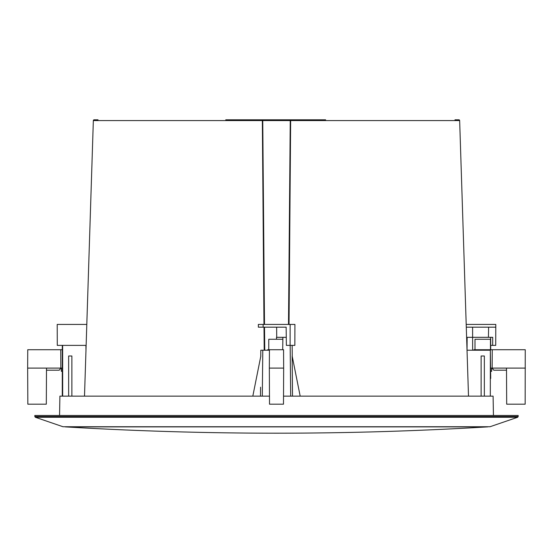 <?xml version="1.0" encoding="UTF-8"?>
<svg xmlns="http://www.w3.org/2000/svg" width="553" height="553" viewBox="0 0 553 553"><rect width="100%" height="100%" fill="white"/><g stroke="black" fill="none" stroke-linecap="round" stroke-linejoin="round"><path stroke-width="0.83" d="M466.283 327.176L495.785 327.176L495.792 324.431L466.2 324.431M472.594 327.176L472.642 350.215M490.317 396.135L490.352 350.215L467.043 350.215L467.154 337.323L466.642 337.323L466.649 338.616M495.785 327.176L495.723 345.376L490.698 345.376M472.594 337.323L492.723 337.323L492.709 338.934M488.603 327.176L488.437 337.323M492.723 337.323L492.654 345.376M490.711 371.319L491.658 371.319L491.679 368.098M490.47 349.731L490.47 339.259L474.999 339.259L474.999 349.731M489.758 350.215L489.758 349.731L473.886 349.731L473.886 350.215M489.758 349.731L525.253 349.731L525.163 404.188L506.686 404.188L506.5 368.098L525.35 368.098M490.705 368.098L506.5 368.098M492.253 349.731L492.156 368.098L493.774 370.192L506.507 370.192M87.616 299.028L86.8 324.431L57.208 324.431L57.277 345.376L86.13 345.376L85.964 350.685L85.915 345.376M290.111 345.376L294.853 345.376L294.922 324.431L290.145 324.431L290.111 345.376L286.385 345.376L286.143 327.176M276.721 337.323L276.638 327.176L276.721 337.323M263.131 327.176L258.362 327.176L258.348 324.431L263.124 324.431L263.131 327.176L286.226 327.176M290.145 324.431L263.124 324.431M62.302 345.376L62.282 396.135L62.289 371.319L61.342 371.319L61.321 368.098M27.65 368.098L27.837 404.188L46.314 404.188L46.5 368.098L27.65 368.098L27.747 349.731L62.302 349.731M46.5 368.098L62.295 368.098M46.493 370.192L59.226 370.192L60.844 368.098L60.747 349.731M282.853 339.259L268.765 339.259L268.765 349.731M269.429 349.731L269.332 368.098L283.668 368.098L283.571 349.731L267.652 349.731L267.652 350.215M283.668 368.098L283.482 404.188L269.518 404.188L269.332 368.098M517.649 417.273L489.986 426.743L63.014 426.743L35.351 417.273L517.649 417.273L518.182 416.513L34.818 416.513L35.351 417.273M98.033 119.807L94.155 119.807A0.809 0.802 90 0 0 93.346 120.589L84.505 396.135L93.346 120.589L262.751 120.589L264.5 324.431M225.748 119.807L262.343 119.807A0.809 0.408 90 0 1 262.751 120.589L290.249 120.589A0.809 0.408 90 0 1 290.657 119.807L289.025 324.431M518.182 416.513L518.182 415.469L34.818 415.469L34.818 416.513M481.124 357.051L481.124 356.001L484.345 356.001L484.345 396.135L484.345 356.001M490.711 378.487L490.352 350.215M493.435 415.469L493.096 396.135L283.523 396.135M262.309 396.135L262.786 350.215L260.809 350.215L260.753 356.429M260.567 387.204L260.491 396.135M276.5 339.259L276.5 337.323L282.88 337.323L282.701 349.731M35.772 415.469L517.228 415.469M269.422 350.215L262.786 350.215M286.309 337.323L282.88 337.323M467.154 337.323L472.532 337.323M252.818 396.135L260.843 356.001M290.166 345.376L290.691 396.135M300.182 396.135L292.157 356.001L292.509 396.135M292.233 364.227L292.433 387.204M269.477 396.135L59.904 396.135L59.565 415.469M62.648 345.376L62.683 396.135M68.655 396.135L68.655 356.001L71.876 356.001L71.876 396.135L71.876 356.001M68.655 357.051L68.655 356.001M481.124 356.001L481.124 396.135M490.698 337.323L490.698 349.731M459.654 120.589L468.502 396.135L459.654 120.589A0.809 0.809 0 0 0 458.845 119.807L454.967 119.807L458.845 119.807A0.809 0.802 90 0 1 459.654 120.589L290.249 120.589L288.5 324.431M85.964 350.726L86.13 345.376M86.807 324.431L92.151 157.971M264.216 350.215L264.002 327.176M263.975 324.431L262.343 119.807M264.521 327.176L264.749 350.215M227.359 119.807L325.641 119.807M487.663 426.881L65.337 426.881C206.11 435.294 346.89 435.294 487.663 426.881L488.23 426.743M64.77 426.743L65.337 426.881M467.043 350.215L467.036 350.685M292.15 345.376L292.247 356.429M94.155 119.807A0.809 0.809 0 0 0 93.346 120.589A0.809 0.809 0 0 1 94.155 119.807"/></g></svg>
